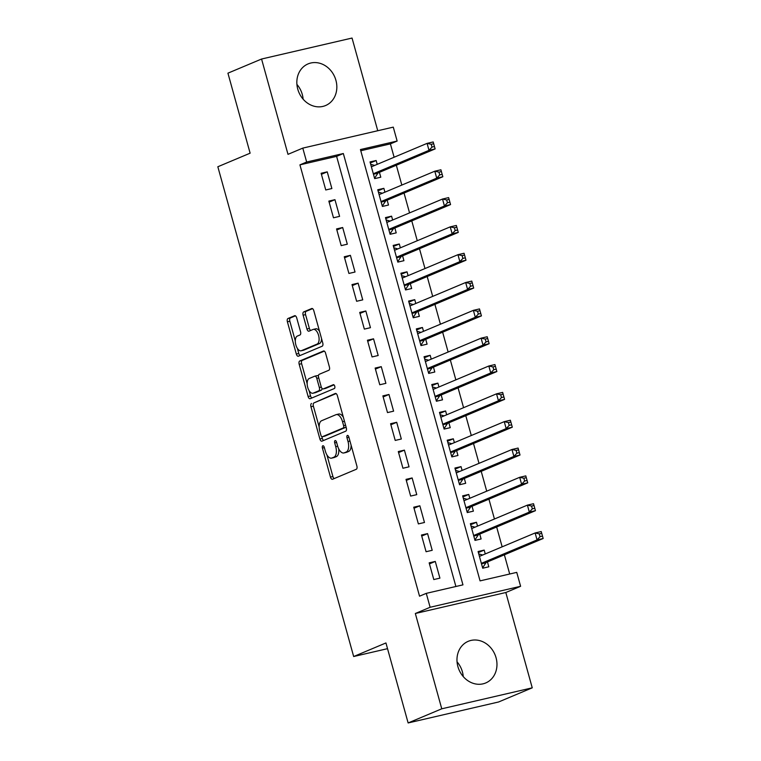 <?xml version="1.0" encoding="UTF-8"?>
<svg xmlns="http://www.w3.org/2000/svg" width="761" height="761" viewBox="0 0 761 761"><rect width="100%" height="100%" fill="white"/><g stroke="black" fill="none" stroke-linecap="round" stroke-linejoin="round"><path stroke-width="1.14" d="M322.807 445.765A1.988 0.989 -103.1 0 0 322.417 448.067L330.464 477.09A2.844 1.417 -103.1 0 0 332.424 479.306A2.844 1.417 -103.1 0 0 332.538 479.268L356.31 469.271A2.844 1.417 -103.1 0 0 356.871 465.989L348.823 436.966A1.988 0.989 -103.1 0 0 347.454 435.416A1.988 0.989 -103.1 0 0 347.368 435.435A1.988 0.989 -103.1 0 0 346.978 437.737L348.015 441.494A9.094 4.537 -103.1 0 1 346.217 452.015L344.238 452.843A9.094 4.537 -103.1 0 1 343.867 452.966A9.094 4.537 -103.1 0 1 337.589 445.879L336.543 442.131A1.988 0.989 -103.1 0 0 335.173 440.581A1.988 0.989 -103.1 0 0 335.087 440.6A1.988 0.989 -103.1 0 0 334.697 442.902L335.734 446.659A9.094 4.537 -103.1 0 1 333.936 457.18L331.958 458.008A9.094 4.537 -103.1 0 1 331.587 458.132A9.094 4.537 -103.1 0 1 325.308 451.045L324.262 447.287A1.988 0.989 -103.1 0 0 322.892 445.746A1.988 0.989 -103.1 0 0 322.807 445.765M296.914 84.404A22.583 19.51 -112.8 0 1 302.279 94.44A22.583 19.51 -112.8 0 1 303.125 99.168M297.76 89.142A22.583 19.51 67.2 0 0 325.594 105.532A22.583 19.51 67.2 0 0 335.915 80.295A22.583 19.51 67.2 0 0 308.081 63.895A22.583 19.51 67.2 0 0 297.76 89.142M457.047 661.832A22.583 19.51 -112.8 0 1 462.412 671.858A22.583 19.51 -112.8 0 1 463.259 676.596M457.894 666.56A22.583 19.51 67.2 0 0 485.727 682.959A22.583 19.51 67.2 0 0 496.048 657.723A22.583 19.51 67.2 0 0 468.215 641.323A22.583 19.51 67.2 0 0 457.894 666.56M296.704 317.889A2.844 1.417 -103.1 0 0 294.745 315.682A2.844 1.417 -103.1 0 0 294.631 315.72L287.962 318.517A2.844 1.417 -103.1 0 0 287.401 321.808L296.333 354.036A2.844 1.417 -103.1 0 0 298.302 356.253A2.844 1.417 -103.1 0 0 298.417 356.215L322.179 346.217A2.844 1.417 -103.1 0 0 322.75 342.935L313.808 310.697A2.844 1.417 -103.1 0 0 311.848 308.49A2.844 1.417 -103.1 0 0 311.734 308.519L303.677 311.915A2.844 1.417 -103.1 0 0 303.116 315.197L306.94 328.99A2.844 1.417 -103.1 0 0 308.899 331.206A2.844 1.417 -103.1 0 0 309.014 331.168L313.009 329.484A7.6 3.786 -103.1 0 1 313.323 329.389A7.6 3.786 -103.1 0 1 318.65 335.62A7.6 3.786 -103.1 0 1 317.061 344.105L301.413 350.678A7.6 3.786 -103.1 0 1 301.109 350.783A7.6 3.786 -103.1 0 1 295.772 344.552A7.6 3.786 -103.1 0 1 297.361 336.067L299.967 334.973A2.844 1.417 -103.1 0 0 300.538 331.682L296.704 317.889M306.654 162.026L302.792 148.11L393.275 127.135L397.137 141.051L360.448 149.556L480.067 580.881L516.748 572.377L520.61 586.293L430.127 607.268L426.274 593.361L462.954 584.857L343.335 153.522L306.654 162.026L299.929 164.861L419.539 596.186L426.274 593.361M408.134 722.95L441.76 708.805L532.243 687.83L498.617 701.975L408.134 722.95L385.941 642.95L353.665 656.524L217.836 166.754L250.122 153.18L227.929 73.17L261.565 59.025L287.991 154.34L302.792 148.11M532.243 687.83L505.818 592.515L415.335 613.499L441.76 708.805M415.335 613.499L430.127 607.268M311.525 403.473A2.844 1.417 -103.1 0 0 310.954 406.755L319.896 438.983A2.844 1.417 -103.1 0 0 321.855 441.199A2.844 1.417 -103.1 0 0 321.97 441.161L345.741 431.164A2.844 1.417 -103.1 0 0 346.303 427.882L337.37 395.653A2.844 1.417 -103.1 0 0 335.401 393.437A2.844 1.417 -103.1 0 0 335.287 393.475L313.97 402.902A2.844 1.417 -103.1 0 0 313.399 406.193L319.173 426.988M308.119 396.51L299.178 364.281A2.844 1.417 -103.1 0 1 299.739 360.99L323.511 351.002A2.844 1.417 -103.1 0 1 323.625 350.964A2.844 1.417 -103.1 0 1 325.584 353.171L329.408 366.964A2.844 1.417 -103.1 0 1 328.847 370.255L319.211 374.307A2.844 1.417 -103.1 0 0 318.65 377.599L321.19 386.75A2.844 1.417 -103.1 0 0 323.149 388.957A2.844 1.417 -103.1 0 0 323.263 388.919L333.299 384.705A1.988 0.989 -103.1 0 1 333.375 384.676A1.988 0.989 -103.1 0 1 334.773 386.303A1.988 0.989 -103.1 0 1 334.355 388.529L310.193 398.688A2.844 1.417 -103.1 0 1 310.079 398.726A2.844 1.417 -103.1 0 1 308.119 396.51L310.564 395.948L309.071 390.574M377.751 130.74L352.048 38.05L261.565 59.025M377.218 164.347L376.153 160.514L370.322 162.959M376.153 160.514L370.036 161.931L374.669 178.626L380.785 177.208L379.435 172.338M384.933 192.181L383.867 188.338L378.036 190.792M383.867 188.338L377.751 189.755L382.383 206.45L388.5 205.032L387.149 200.162M392.647 220.005L391.582 216.172L385.76 218.616M391.582 216.172L385.475 217.589L390.098 234.283L396.215 232.866L394.864 227.996M400.362 247.829L399.306 243.996L393.475 246.45M399.306 243.996L393.19 245.413L397.822 262.107L403.929 260.69L402.579 255.82M408.086 275.663L407.021 271.82L401.19 274.274M407.021 271.82L400.904 273.237L405.537 289.941L411.653 288.524L410.303 283.653M415.801 303.487L414.735 299.653L408.914 302.098M414.735 299.653L408.619 301.071L413.252 317.765L419.368 316.348L418.017 311.477M423.516 331.311L422.45 327.477L416.628 329.932M422.45 327.477L416.343 328.895L420.976 345.589L427.083 344.172L425.732 339.301M431.24 359.144L430.174 355.311L424.343 357.756M430.174 355.311L424.058 356.728L428.69 373.423L434.797 372.005L433.456 367.135M438.954 386.969L437.889 383.135L432.058 385.589M437.889 383.135L431.772 384.552L436.405 401.247L442.522 399.829L441.171 394.959M446.669 414.802L445.604 410.959L439.782 413.413M445.604 410.959L439.497 412.376L444.12 429.08L450.236 427.663L448.885 422.793M454.384 442.626L453.328 438.793L447.497 441.237M453.328 438.793L447.211 440.21L451.844 456.904L457.951 455.487L456.6 450.617M462.108 470.45L461.042 466.617L455.211 469.071M461.042 466.617L454.926 468.034L459.558 484.728L465.675 483.311L464.324 478.441M469.822 498.284L468.757 494.441L462.935 496.895M468.757 494.441L462.64 495.858L467.273 512.562L473.39 511.145L472.039 506.274M477.537 526.108L476.472 522.274L470.65 524.729M476.472 522.274L470.365 523.692L474.988 540.386L481.104 538.969L479.753 534.098M429.166 562.855L433.799 579.559L439.915 578.141L435.282 561.437L429.166 562.855M421.451 535.031L426.084 551.725L432.2 550.308L427.568 533.613L421.451 535.031M413.737 507.207L418.369 523.901L424.476 522.484L419.853 505.789L413.737 507.207M406.022 479.373L410.645 496.067L416.762 494.65L412.129 477.956L406.022 479.373M398.298 451.549L402.93 468.243L409.047 466.826L404.414 450.132L398.298 451.549M390.583 423.715L395.216 440.419L401.323 439.002L396.7 422.298L390.583 423.715M382.869 395.891L387.501 412.586L393.608 411.168L388.976 394.474L382.869 395.891M375.144 368.067L379.777 384.762L385.894 383.344L381.261 366.65L375.144 368.067M367.43 340.234L372.062 356.928L378.179 355.511L373.546 338.816L367.43 340.234M359.715 312.41L364.348 329.104L370.455 327.687L365.832 310.992L359.715 312.41M352.001 284.576L356.624 301.28L362.74 299.863L358.108 283.159L352.001 284.576M344.276 256.752L348.909 273.446L355.026 272.029L350.393 255.335L344.276 256.752M336.562 228.928L341.194 245.622L347.311 244.205L342.678 227.51L336.562 228.928M328.847 201.094L333.48 217.789L339.587 216.371L334.954 199.677L328.847 201.094M455.896 586.493L336.609 156.357L299.929 164.861M331.872 188.547L327.24 171.853L321.123 173.27L325.756 189.965L331.872 188.547M509.699 574.013L504.372 554.817M502.155 546.826L496.657 526.993M494.441 519.002L488.933 499.168M486.717 491.178L481.218 471.335M479.002 463.344L473.504 443.511M471.287 435.52L465.789 415.677M463.573 407.687L458.065 387.853M455.849 379.863L450.35 360.029M448.134 352.039L442.636 332.196M440.419 324.205L434.911 304.371M432.695 296.381L427.197 276.547M424.98 268.557L419.482 248.714M417.266 240.723L411.768 220.89M409.551 212.899L404.043 193.056M401.827 185.066L396.329 165.232M394.112 157.242L390.403 143.877L360.781 150.745M485.261 553.941L484.196 550.098L478.079 551.516L482.712 568.21L488.819 566.793L487.468 561.932M353.665 656.524L387.53 648.667M390.403 143.877L397.137 141.051M505.818 592.515L520.61 586.293M336.609 156.357L343.335 153.522M484.196 550.098L478.365 552.553M435.282 561.437L429.461 563.891M427.568 533.613L421.737 536.067M419.853 505.789L414.022 508.234M412.129 477.956L406.307 480.41M404.414 450.132L398.583 452.576M396.7 422.298L390.869 424.752M388.976 394.474L383.154 396.928M381.261 366.65L375.439 369.095M373.546 338.816L367.715 341.27M365.832 310.992L360.001 313.437M358.108 283.159L352.286 285.613M350.393 255.335L344.562 257.789M342.678 227.51L336.847 229.955M334.954 199.677L329.132 202.131M327.24 171.853L321.418 174.298M331.587 458.132L334.031 457.561A9.094 4.537 -103.1 0 0 334.402 457.447L331.958 458.008M338.721 448.876A9.094 4.537 -103.1 0 1 336.381 456.61L334.402 457.447M343.867 452.966L346.312 452.395A9.094 4.537 -103.1 0 0 346.683 452.281L344.238 452.843M351.106 445.185A9.094 4.537 -103.1 0 1 348.662 451.444L346.683 452.281M326.916 454.897L332.909 476.529A2.844 1.417 -103.1 0 0 334.174 478.583M336.105 393.589L313.97 402.902M321.855 436.681L322.341 438.422A2.844 1.417 -103.1 0 0 323.606 440.476M320.914 435.206A1.988 0.989 -103.1 0 0 322.284 436.757A1.988 0.989 -103.1 0 0 322.369 436.728L343.23 427.958A1.988 0.989 -103.1 0 0 343.62 425.656L342.526 421.689A9.094 4.537 -103.1 0 0 336.248 414.612A9.094 4.537 -103.1 0 0 335.877 414.726L321.618 420.728A9.094 4.537 -103.1 0 0 319.81 431.249L320.914 435.206M324.643 436.196A1.988 0.989 -103.1 0 0 324.728 436.186A1.988 0.989 -103.1 0 0 324.814 436.158L322.369 436.728M346.055 426.969A1.988 0.989 -103.1 0 1 345.675 427.387L324.814 436.158M343.363 417.275A9.094 4.537 -103.1 0 0 338.693 414.041L336.248 414.612M307.168 383.696L301.622 363.71L299.178 364.281M324.319 351.116L302.184 360.429A2.844 1.417 -103.1 0 0 301.622 363.71M325.47 388.414A2.844 1.417 -103.1 0 0 325.594 388.395A2.844 1.417 -103.1 0 0 325.708 388.357L333.984 384.876M309.204 378.512A7.6 3.786 -103.1 0 0 307.615 386.997A7.6 3.786 -103.1 0 0 312.952 393.228A7.6 3.786 -103.1 0 0 313.256 393.133L318.773 390.812A2.844 1.417 -103.1 0 0 319.335 387.52L316.795 378.369A2.844 1.417 -103.1 0 0 314.835 376.162A2.844 1.417 -103.1 0 0 314.721 376.2L309.204 378.512M312.952 393.228L315.396 392.666A7.6 3.786 -103.1 0 0 315.71 392.562L313.256 393.133M321.979 388.376A2.844 1.417 -103.1 0 1 321.218 390.241L315.71 392.562M318.45 376.181A2.844 1.417 -103.1 0 0 317.28 375.592A2.844 1.417 -103.1 0 0 317.166 375.63L314.959 376.143M310.564 395.948A2.844 1.417 -103.1 0 0 311.829 398.003M301.109 350.783L303.553 350.212A7.6 3.786 -103.1 0 0 303.858 350.117L301.413 350.678M321.551 338.635A7.6 3.786 -103.1 0 1 319.506 343.534L303.858 350.117M319.506 331.263A7.6 3.786 -103.1 0 0 315.767 328.819L313.323 329.389M312.543 308.643L306.122 311.344A2.844 1.417 -103.1 0 0 305.561 314.635L309.385 328.429A2.844 1.417 -103.1 0 0 310.65 330.483M297.361 348.348L298.788 353.475A2.844 1.417 -103.1 0 0 300.053 355.53M295.439 315.834L290.407 317.955A2.844 1.417 -103.1 0 0 289.846 321.237L295.316 340.976M482.607 567.858L485.946 562.788A2.892 1.446 76.9 0 1 486.393 562.379L543.164 538.503L537.047 539.92L535.116 532.966L479.43 556.386M478.736 553.884L482.683 555.026M481.361 563.349L537.047 539.92L540.053 536.676L542.498 536.105L541.727 533.328L539.283 533.889L540.053 536.676M539.283 533.889L535.116 532.966L541.233 531.549L541.727 533.328M542.498 536.105L543.164 538.503M474.893 540.025L478.231 534.964A2.892 1.446 76.9 0 1 478.679 534.555L535.449 510.679L529.333 512.096L527.402 505.133L471.715 528.562M471.021 526.06L474.959 527.192M473.646 535.516L529.333 512.096L532.339 508.843L534.783 508.281L534.013 505.494L531.568 506.065L532.339 508.843M531.568 506.065L527.402 505.133L533.518 503.715L534.013 505.494M534.783 508.281L535.449 510.679M467.178 512.201L470.517 507.14A2.892 1.446 76.9 0 1 470.964 506.721L527.725 482.845L521.618 484.262L519.687 477.309L463.991 500.728M463.306 498.236L467.244 499.368M465.922 507.692L521.618 484.262L524.624 481.019L527.069 480.448L526.298 477.67L523.844 478.231L524.624 481.019M523.844 478.231L519.687 477.309L525.803 475.891L526.298 477.67M527.069 480.448L527.725 482.845M459.454 484.377L462.802 479.306A2.892 1.446 76.9 0 1 463.249 478.897L520.01 455.021L513.894 456.438L511.972 449.485L456.277 472.904M455.582 470.403L459.53 471.535M458.208 479.858L513.894 456.438L516.9 453.195L519.344 452.624L518.574 449.837L516.129 450.407L516.9 453.195M516.129 450.407L511.972 449.485L518.079 448.067L518.574 449.837M519.344 452.624L520.01 455.021M451.739 456.543L455.078 451.482A2.892 1.446 76.9 0 1 455.525 451.073L512.296 427.197L506.179 428.614L504.248 421.651L448.562 445.08M447.868 442.579L451.806 443.711M450.493 452.034L506.179 428.614L509.185 425.361L511.63 424.8L510.859 422.013L508.415 422.583L509.185 425.361M508.415 422.583L504.248 421.651L510.365 420.234L510.859 422.013M511.63 424.8L512.296 427.197M444.024 428.719L447.363 423.658A2.892 1.446 76.9 0 1 447.81 423.24L504.581 399.363L498.465 400.781L496.533 393.827L440.847 417.247M440.153 414.745L444.091 415.887M442.769 424.21L498.465 400.781L501.47 397.537L503.915 396.966L503.145 394.188L500.7 394.75L501.47 397.537M500.7 394.75L496.533 393.827L502.65 392.41L503.145 394.188M503.915 396.966L504.581 399.363M436.31 400.895L439.649 395.825A2.892 1.446 76.9 0 1 440.096 395.416L496.857 371.539L490.75 372.957L488.819 366.003L433.123 389.423M432.429 386.921L436.376 388.053M435.054 396.376L490.75 372.957L493.746 369.703L496.201 369.142L495.421 366.355L492.976 366.926L493.746 369.703M492.976 366.926L488.819 366.003L494.926 364.576L495.421 366.355M496.201 369.142L496.857 371.539M428.586 373.061L431.925 368.001A2.892 1.446 76.9 0 1 432.372 367.582L489.142 343.706L483.026 345.123L481.104 338.169L425.409 361.589M424.714 359.097L428.662 360.229M427.34 368.552L483.026 345.123L486.032 341.879L488.476 341.309L487.706 338.531L485.261 339.092L486.032 341.879M485.261 339.092L481.104 338.169L487.211 336.752L487.706 338.531M488.476 341.309L489.142 343.706M420.871 345.237L424.21 340.167A2.892 1.446 76.9 0 1 424.657 339.758L481.428 315.882L475.311 317.299L473.38 310.345L417.694 333.765M416.999 331.263L420.938 332.395M419.625 340.719L475.311 317.299L478.317 314.055L480.762 313.484L479.991 310.707L477.547 311.268L478.317 314.055M477.547 311.268L473.38 310.345L479.497 308.928L479.991 310.707M480.762 313.484L481.428 315.882M413.156 317.404L416.495 312.343A2.892 1.446 76.9 0 1 416.942 311.934L473.703 288.058L467.596 289.475L465.665 282.512L409.97 305.941M409.285 303.439L413.223 304.571M411.901 312.895L467.596 289.475L470.602 286.222L473.047 285.66L472.277 282.873L469.822 283.444L470.602 286.222M469.822 283.444L465.665 282.512L471.782 281.094L472.277 282.873M473.047 285.66L473.703 288.058M405.442 289.58L408.781 284.519A2.892 1.446 76.9 0 1 409.228 284.1L465.989 260.224L459.872 261.641L457.951 254.688L402.255 278.107M401.561 275.606L405.508 276.747M404.186 285.071L459.872 261.641L462.878 258.398L465.323 257.827L464.552 255.049L462.108 255.61L462.878 258.398M462.108 255.61L457.951 254.688L464.058 253.27L464.552 255.049M465.323 257.827L465.989 260.224M397.718 261.755L401.057 256.685A2.892 1.446 76.9 0 1 401.504 256.276L458.274 232.4L452.158 233.817L450.227 226.864L394.54 250.283M393.846 247.782L397.784 248.914M396.471 257.237L452.158 233.817L455.164 230.564L457.608 230.003L456.838 227.216L454.393 227.786L455.164 230.564M454.393 227.786L450.227 226.864L456.343 225.446L456.838 227.216M457.608 230.003L458.274 232.4M390.003 233.922L393.342 228.861A2.892 1.446 76.9 0 1 393.789 228.443L450.56 204.576L444.443 205.993L442.512 199.03L386.826 222.459M386.131 219.958L390.07 221.09M388.747 229.413L444.443 205.993L447.449 202.74L449.894 202.169L449.123 199.392L446.678 199.962L447.449 202.74M446.678 199.962L442.512 199.03L448.629 197.613L449.123 199.392M449.894 202.169L450.56 204.576M382.288 206.098L385.627 201.028A2.892 1.446 76.9 0 1 386.074 200.619L442.835 176.742L436.728 178.16L434.797 171.206L379.102 194.626M378.407 192.124L382.355 193.265M381.033 201.579L436.728 178.16L439.725 174.916L442.179 174.345L441.399 171.567L438.954 172.129L439.725 174.916M438.954 172.129L434.797 171.206L440.914 169.789L441.399 171.567M442.179 174.345L442.835 176.742M374.564 178.264L377.903 173.204A2.892 1.446 76.9 0 1 378.35 172.795L435.121 148.918L429.004 150.336L427.083 143.372L371.387 166.802M370.693 164.3L374.64 165.432M373.318 173.755L429.004 150.336L432.01 147.082L434.455 146.521L433.684 143.734L431.24 144.305L432.01 147.082M431.24 144.305L427.083 143.372L433.19 141.955L433.684 143.734M434.455 146.521L435.121 148.918M324.357 447.62L322.417 448.067M348.919 437.29L346.978 437.737M336.638 442.455L334.697 442.902M336.381 456.61L333.936 457.18M337.675 446.212L335.734 446.659M348.662 451.444L346.217 452.015M349.955 441.047L348.015 441.494M332.909 476.529L330.464 477.09M322.341 438.422L319.896 438.983M313.399 406.193L310.954 406.755M345.675 427.387L343.23 427.958M345.561 425.199L343.62 425.656M344.467 421.242L342.526 421.689M302.184 360.429L299.739 360.99M325.708 388.357L323.263 388.919M321.218 390.241L318.773 390.812M321.285 387.073L319.335 387.52M318.735 377.922L316.795 378.369M319.506 343.534L317.061 344.105M309.385 328.429L306.94 328.99M305.561 314.635L303.116 315.197M306.122 311.344L303.677 311.915M298.788 353.475L296.333 354.036M289.846 321.237L287.401 321.808M290.407 317.955L287.962 318.517M485.946 562.788L481.494 563.825M486.393 562.379L481.409 563.54M478.231 534.964L473.78 536.001M478.679 534.555L473.694 535.706M470.517 507.14L466.055 508.167M470.964 506.721L465.979 507.882M462.802 479.306L458.341 480.343M463.249 478.897L458.265 480.048M455.078 451.482L450.626 452.519M455.525 451.073L450.541 452.224M447.363 423.658L442.902 424.686M447.81 423.24L442.826 424.4M439.649 395.825L435.187 396.861M440.096 395.416L435.111 396.567M431.925 368.001L427.473 369.028M432.372 367.582L427.387 368.743M424.21 340.167L419.758 341.204M424.657 339.758L419.672 340.918M416.495 312.343L412.034 313.38M416.942 311.934L411.958 313.085M408.781 284.519L404.319 285.546M409.228 284.1L404.243 285.261M401.057 256.685L396.605 257.722M401.504 256.276L396.519 257.427M393.342 228.861L388.881 229.889M393.789 228.443L388.804 229.603M385.627 201.028L381.166 202.065M386.074 200.619L381.09 201.779M377.903 173.204L373.451 174.24M378.35 172.795L373.366 173.946M324.728 436.186L322.284 436.757M325.594 388.395L323.149 388.957M317.28 375.592L314.835 376.162"/></g></svg>
